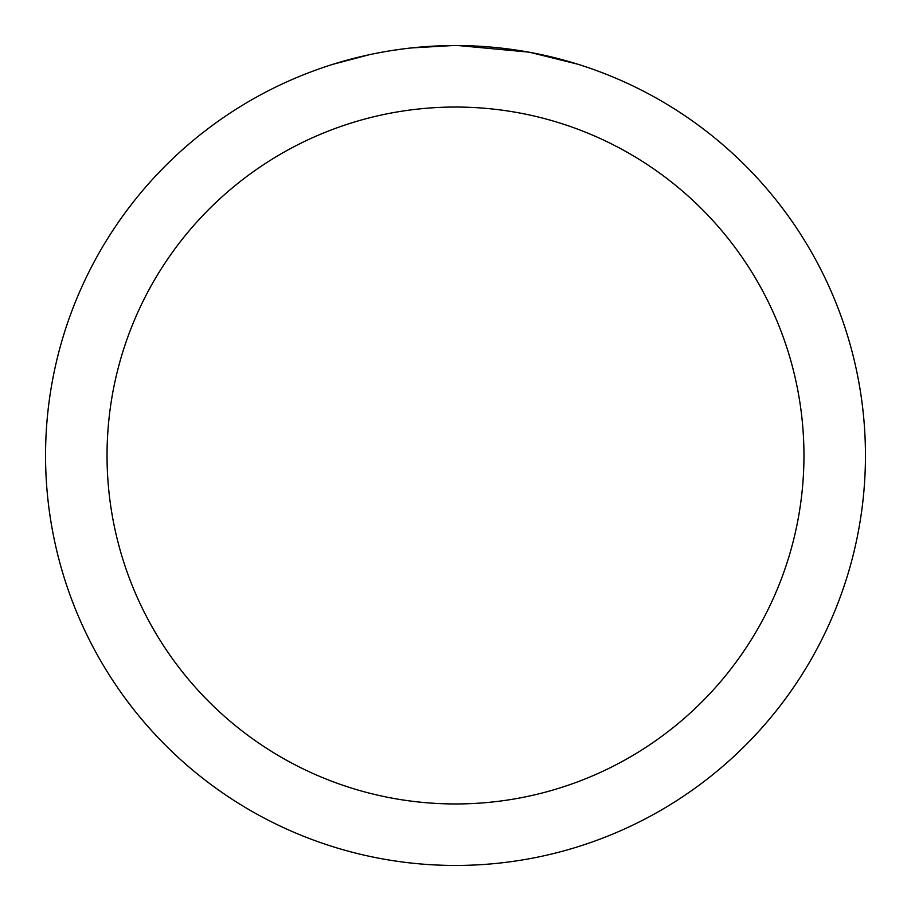 <?xml version="1.0" encoding="UTF-8"?>
<svg xmlns="http://www.w3.org/2000/svg" width="911" height="911" viewBox="0 0 911 911"><rect width="100%" height="100%" fill="white"/><g stroke="black" fill="none" stroke-linecap="round" stroke-linejoin="round"><path stroke-width="1.37" d="M455.5 107.042A348.457 348.457 0 0 1 803.957 455.5A348.457 348.457 0 0 1 455.5 803.957A348.457 348.457 0 0 1 107.042 455.5A348.457 348.457 0 0 1 455.5 107.042M455.5 45.55A409.95 409.95 0 0 1 865.45 455.5A409.95 409.95 0 0 1 455.5 865.45A409.95 409.95 0 0 1 45.55 455.5A409.95 409.95 0 0 1 455.5 45.55M530.259 52.428L577.289 64.066M528.323 52.075L458.404 45.561L469.45 45.789M505.981 48.67L507.712 48.887M409.267 48.169L404.268 48.761M333.722 64.066L369.445 54.683M392.823 50.367L404.268 48.773M425.448 46.655L431.973 46.233M452.608 45.561L411.203 47.953M394.212 50.162L395.875 49.911"/></g></svg>
